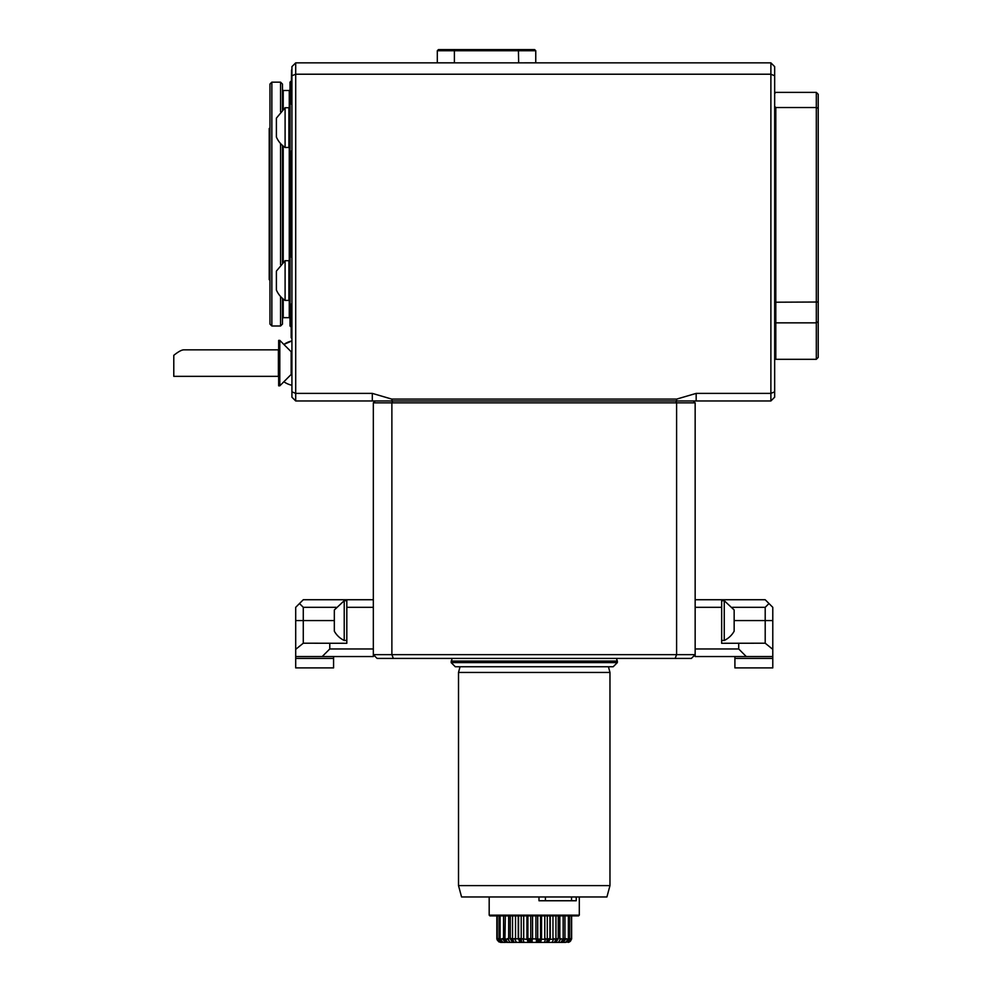 <?xml version="1.0" encoding="UTF-8"?>
<svg xmlns="http://www.w3.org/2000/svg" width="992" height="992" viewBox="0 0 992 992"><rect width="100%" height="100%" fill="white"/><g stroke="black" fill="none" stroke-linecap="round" stroke-linejoin="round"><path stroke-width="1.49" d="M269.96 324.099L269.96 84.06L271.858 82.162L271.858 325.996L269.96 324.099M282.46 298.406L282.46 324.099L280.562 325.996L280.562 296.521M280.562 264.604L280.562 143.555M280.562 111.637L280.562 82.162L271.858 82.162M282.46 262.719L282.46 145.44M282.46 109.765L282.46 84.06L280.562 82.162M282.46 89.739L283.216 90.495L289.267 90.495L290.024 89.739M285.101 107.719L276.396 118.135L276.396 137.057A23.858 23.858 0 0 0 285.101 147.473L288.895 147.473L288.895 107.719L285.101 107.719L285.101 147.473M285.101 260.685L276.396 271.101L276.396 290.024A23.858 23.858 0 0 0 285.101 300.44L288.895 300.44L288.895 260.685L285.101 260.685L285.101 300.44M291.164 327.137L290.024 325.996L290.024 303.75M290.024 257.374L290.024 150.784M290.024 104.408L290.024 82.162L291.164 81.022M278.665 340.38L278.665 385.826L279.806 385.826L279.806 340.38L278.665 340.38M518.568 62.856L535.754 62.818L535.767 50.741L534.626 49.6L454.658 49.6L454.398 50.741L535.754 50.741L534.614 49.6M437.311 62.856L437.311 50.741L438.439 49.6L454.658 49.6M437.311 50.741L454.398 50.741L454.398 62.818L437.311 62.818M518.655 62.818L518.407 49.6M818.214 94.277L818.214 321.619L816.317 322.846L816.317 92.38L818.214 94.277M774.665 106.392L775.806 107.533L775.806 322.846L816.317 322.846L816.317 359.315L818.214 357.418L818.214 321.619M278.392 376.352L173.786 376.352L173.786 355.334C178.176 351.8 181.462 349.965 183.632 349.854L278.392 349.854L278.392 376.352A22.717 22.717 0 0 0 278.665 376.737M535.767 62.818L535.754 50.741M818.214 108.314L816.317 107.533L775.806 107.533M818.214 302.014L774.665 302.213M288.895 115.283L290.073 103.937L290.073 151.255L288.895 139.909M291.536 104.086L291.536 70.048L291.164 104.048M291.921 338.111L291.164 337.739L291.164 304.11M291.536 338.111L291.536 304.073M291.164 257.015L291.164 151.144M288.895 268.249L290.073 256.903L290.073 304.222L288.895 292.876M291.536 257.052L291.536 151.106M279.806 340.38L291.164 351.738L291.164 374.455L279.806 385.826M816.317 92.38L775.806 92.38L774.665 93.521M774.665 322.115L775.806 322.846L775.806 359.315L816.317 359.315M724.259 600.693L724.259 640.448A21.96 21.96 0 0 0 734.154 631.172L734.154 609.968L724.259 600.693L721.655 600.693M344.224 640.448L344.224 600.693L334.329 609.968L334.329 631.172A21.96 21.96 0 0 0 344.224 640.448L346.816 640.448M291.921 340.926L283.873 344.447A22.717 22.717 0 0 1 291.921 340.926M295.703 62.856L770.883 62.856L770.883 74.214L774.665 75.776L774.665 391.828L770.883 393.39L770.883 74.214L295.703 74.214L295.703 62.856L291.921 66.638L291.921 75.776L295.703 74.214L295.703 393.39L291.921 391.828L291.921 75.776M770.883 62.856L774.665 66.638L774.665 75.776M676.767 399.069L676.222 400.966L770.883 400.966L770.883 393.39L696.173 393.39L676.767 399.069L391.716 399.069L372.31 393.39L295.703 393.39L295.703 400.966L291.921 397.184L291.921 391.828M770.883 400.966L774.665 397.184L774.665 391.828M695.156 599.738L721.655 599.738L721.655 643.287L765.204 643.2L772.78 649.338L772.78 607.315L768.986 603.533L765.204 607.315L732.431 607.315M765.204 643.2L765.204 607.315M721.655 599.738L765.204 599.738L768.986 603.533M772.78 658.428L734.911 658.428L734.911 667.901L772.78 667.901L772.78 656.543L746.269 656.543L738.705 648.966L738.705 643.287M336.052 607.315L303.279 607.315L303.279 620.57L295.703 620.57L295.703 607.315L303.279 599.738L373.327 599.738L373.327 648.966L329.778 648.966L322.214 656.543L295.703 656.543L295.703 667.901L333.572 667.901L333.572 656.543M303.279 607.315L299.497 603.533M295.703 658.428L333.572 658.428M295.703 620.57L295.703 656.543M334.329 620.57L303.279 620.57L303.279 643.2L295.703 649.338M344.224 600.693L346.816 600.693M295.703 400.966L676.222 400.966M391.716 399.069L392.262 400.966M772.78 649.338L772.78 656.543M734.911 658.428L734.911 656.543M346.816 599.738L346.816 643.287L303.279 643.2M329.778 648.966L329.778 643.287M746.269 656.543L695.156 656.543L695.156 402.864L693.259 400.966L695.156 402.864L391.877 402.864L392.609 400.966M721.655 607.315L695.156 607.315M695.156 648.966L738.705 648.966M322.214 656.543L373.327 656.543L373.327 402.864L375.224 400.966L373.327 402.864L391.877 402.864L391.877 654.646L676.606 654.646L676.606 402.864L675.874 400.966M373.327 607.315L346.816 607.315M373.327 654.646L391.877 654.646L393.34 658.428L377.109 658.428L373.327 654.646L377.109 658.428M393.34 658.428L675.13 658.428L676.606 654.646L695.156 654.646L691.374 658.428L695.156 654.646M675.13 658.428L691.374 658.428M451.137 662.594L617.346 662.594L613.18 666.76L455.303 666.76L451.137 662.594L452.079 658.428M534.242 666.76L608.443 666.76L609.968 672.44L458.515 672.44L460.04 666.76M609.968 885.608L606.918 896.966L461.565 896.966L458.515 885.608L609.968 885.608L609.968 672.44M269.96 128.067L269.204 128.501L269.204 279.657L269.96 280.091M512.529 915.901L512.529 938.816L511.736 940.652L512.542 941.904L514.55 942.4L510.148 942.4L513.236 942.4M512.728 942.375L530.906 942.4L528.042 942.4L527.062 938.606L544.794 939.3L550.25 938.556L550.027 939.3L552.953 939.3L558.223 938.544M511.736 940.652L510.26 938.816M505.337 915.901L504.916 940.652L508.115 942.4L506.577 942.375M500.117 915.901L500.117 938.816L503.527 939.3L503.589 915.901L503.601 938.816L506.081 942.078M506.8 942.4L510.148 942.4L507.47 938.606L508.66 939.3L505.263 939.052L507.619 942.375M500.117 938.816L500.253 940.825L503.465 942.4L501.295 941.904M500.253 940.825L499.013 938.618L500.117 938.618M497.215 915.901L497.215 939.052L498.889 941.904L502.324 942.4L500.638 942.4M497.6 940.652L496.88 939.052L498.889 941.904M521.197 915.901L521.209 938.816L520.093 940.652L518.692 939.052L520.602 941.904L522.325 942.4M528.922 942.375L528.066 939.052L529.418 940.652L529.592 941.904L527.918 938.816M540.566 938.816L539.065 940.652L539.722 942.4L537.577 942.4L538.892 941.904L539.065 940.652L537.714 938.816M549.928 938.816L548.154 942.4L546.158 942.4L547.882 941.904L548.39 940.652L547.274 938.816M570.884 940.652L569.594 941.904L571.603 939.052M568.28 942.375L569.594 941.904M569.458 915.901L569.458 938.816L567.176 941.904L564.522 942.4M565.837 942.4L567.176 941.904M568.23 940.825L568.366 938.618L569.458 938.618M564.882 915.901L564.882 938.816L561.683 942.4L562.96 942.4L560.368 942.4L561.906 942.375M562.402 942.078L564.088 940.131L563.568 940.652L563.146 938.618L564.882 938.618M558.223 938.816L557.814 939.523M558.099 939.052L555.756 942.375L553.933 942.4L555.756 942.375M556.748 940.652L555.954 938.816M530.77 938.816L529.418 940.652M565.018 942.4L563.791 942.4M560.368 942.4L555.247 942.4L560.368 942.4M553.933 942.4L552.06 942.4L553.933 942.4M550.25 938.606L548.353 942.4L552.06 942.4L553.958 938.606M548.353 942.4L549.791 939.052M546.158 942.4L544.571 942.4L546.158 942.4M541.533 939.3L540.429 942.4L544.571 942.4L545.55 938.606M540.429 942.4L539.722 942.4M537.577 942.4L536.387 942.4L537.577 942.4M532.096 938.606L532.096 942.4L536.387 942.4L536.387 938.606M532.096 942.4L530.906 942.4M503.527 939.3L502.237 938.606L505.523 942.4L503.465 942.4M502.857 942.4L500.91 942.4M520.329 942.4L520.093 940.652M520.354 942.375L518.556 938.618L521.197 938.618M514.092 942.375L512.529 938.816L518.556 938.816M510.26 938.544L512.529 938.618M497.228 938.816L499.013 938.568M515.53 915.901L515.53 939.3L514.526 938.606L516.423 942.4M569.458 938.568L571.256 938.816M564.956 915.901L564.956 939.3L568.366 938.816M559.823 915.901L559.823 939.3L563.146 938.816M521.209 938.816L526.95 939.3L527.062 938.606L526.95 939.3M518.556 915.901L518.556 938.618M510.26 915.901L510.26 938.618L510.235 915.901M508.66 915.901L508.66 939.3M499.013 915.901L499.013 938.618M496.843 915.901L496.843 938.618M571.64 915.901L571.64 938.618M571.268 915.901L571.268 938.618M568.366 915.901L568.366 938.618M563.146 915.901L563.146 938.618M558.223 915.901L558.223 938.618L558.248 915.901M555.954 915.901L555.954 938.618M552.953 915.901L552.953 939.3M549.928 915.901L549.928 938.618M547.286 915.901L547.286 938.618M544.794 915.901L544.794 939.3M541.533 915.901L541.533 939.064M540.553 915.901L540.553 938.618M537.726 915.901L537.726 938.618M535.928 915.901L535.928 939.3M532.555 915.901L532.555 939.3M530.757 915.901L530.757 938.618M527.93 915.901L527.93 938.618M526.938 939.188L526.938 915.901L526.95 939.064M523.689 915.901L523.689 939.3M489.18 915.145L579.303 915.145L578.534 915.901L489.936 915.901L489.18 915.145L489.18 896.966M576.228 896.966L576.228 900.748L538.991 900.748L538.991 896.966M289.267 296.496L289.267 317.663L283.216 317.663L283.216 299.038M283.216 262.074L283.216 146.084M283.216 109.12L283.216 90.495M289.267 264.628L289.267 143.53M289.267 111.662L289.267 90.495M734.154 620.57L772.78 620.57M372.31 393.39L372.31 400.966M696.173 393.39L696.173 400.966M451.137 661.081L617.346 661.081L616.392 658.428M511.041 939.982L512.566 942.14M500.08 939.052L502.956 942.375M497.215 939.052L500.427 942.375M571.268 939.052L568.056 942.375M568.404 939.052L565.527 942.375M563.22 939.052L560.864 942.375M557.442 939.982L555.917 942.14M556.053 939.052L554.392 942.375M547.41 939.052L546.542 942.375M540.417 939.052L539.561 942.375M537.862 939.052L537.862 942.375M530.621 939.052L530.621 942.375M521.073 939.052L521.941 942.375M518.233 938.606L520.13 942.4M503.589 938.618L505.337 938.618M566.246 938.606L562.96 942.4M561.013 938.606L558.335 942.4M522.933 938.606L523.912 942.4M571.541 900.748L571.541 896.966M545.414 900.748L545.414 896.966M280.562 325.996L271.858 325.996M283.216 317.663L282.46 318.42M289.267 317.663L290.024 318.42M291.921 104.123L290.073 103.937M291.921 151.069L290.073 151.255M291.921 257.089L290.073 256.903M291.921 304.036L290.073 304.222M291.164 374.455L291.921 374.455M291.164 351.738L291.921 351.738M283.873 381.759A22.717 22.717 0 0 0 291.921 385.28M774.665 358.174L775.806 359.315M724.259 640.448L721.655 640.448M617.346 662.594L617.346 661.081M458.515 885.608L458.515 672.44M510.719 939.585L512.616 942.276M557.764 939.585L555.855 942.288M518.233 915.901L518.233 938.556M550.25 915.901L550.25 938.556M541.545 915.901L541.545 939.188M579.303 915.145L579.303 896.966"/></g></svg>
